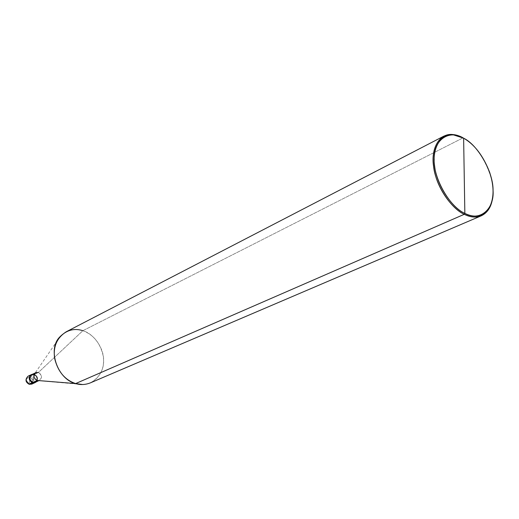 <?xml version="1.0" encoding="UTF-8"?>
<svg xmlns="http://www.w3.org/2000/svg" width="519" height="519" viewBox="0 0 519 519"><rect width="100%" height="100%" fill="white"/><g stroke="black" fill="none" stroke-linecap="round" stroke-linejoin="round"><path stroke-width="0.39" stroke-dasharray="2.6 1.95" d="M33.774 374.504C37.504 376.82 37.991 379.486 35.234 382.503C37.991 379.486 37.504 376.82 33.774 374.504L31.49 374.569L33.774 374.504L33.132 378.643L33.774 374.504L30.621 376.009L28.084 376.191L30.621 376.009L33.774 374.504L31.49 374.569L33.774 374.504L34.28 374.257L32.788 374.134L34.254 374.426L38.374 372.46L82.871 330.707L463.052 137.859L82.871 330.707L38.374 372.46L33.774 374.504L32.496 382.795L33.774 374.504C37.615 376.969 38.017 379.681 34.981 382.633C38.017 379.681 37.615 376.969 33.774 374.504M29.109 384.19L30.089 377.028C25.755 378.066 25.418 380.265 29.064 383.625C25.418 380.265 25.755 378.066 30.089 377.028L30.621 376.009L29.064 383.625C33.385 382.574 33.722 380.375 30.089 377.028C33.722 380.375 33.385 382.574 29.064 383.625L29.239 384.287M31.821 384.099C34.851 381.16 34.449 378.461 30.621 376.009C34.449 378.461 34.851 381.16 31.821 384.099L31.73 384.138M32.496 382.795L33.132 378.643L32.496 382.795M31.815 374.595L34.254 374.426C37.952 376.794 38.341 379.395 35.422 382.231M60.016 336.727L34.844 373.466L38.374 372.46C42.558 375.717 42.506 378.435 38.218 380.615L82.579 384.534C94.789 384.605 104.124 372.207 103.599 360.718C104.105 348.191 93.589 333.574 82.871 330.707C93.692 334.781 100.504 343.377 103.313 356.495C104.741 368.302 100.407 377.105 90.3 382.899M66.185 331.81C71.843 329.195 77.402 328.825 82.871 330.707M36.395 381.776C38.387 378.695 37.679 376.184 34.28 374.257C37.679 376.184 38.387 378.695 36.395 381.776M37.083 380.498C37.868 377.748 36.92 375.724 34.254 374.426M37.154 380.466L39.554 380.31C42.48 377.462 42.084 374.848 38.374 372.46M464.155 138.489C481.308 147.266 496.806 181.326 492.505 198.576C497.001 180.878 480.386 145.755 463.052 137.859M35.169 372.986L35.928 372.629M38.795 380.667L39.554 380.31"/><path stroke-width="0.78" d="M31.743 374.439C28.74 377.404 29.161 380.109 33.008 382.555C28.766 379.441 28.694 376.632 32.788 374.134L31.49 374.569C28.208 377.449 28.545 380.193 32.496 382.795C28.649 380.349 28.227 377.644 31.231 374.686L28.084 376.191C24.99 379.421 25.353 382.12 29.187 384.274L29.336 384.268C25.509 381.835 25.094 379.142 28.084 376.191C25.094 379.142 25.509 381.835 29.336 384.268L32.496 382.795C28.545 380.193 28.208 377.449 31.49 374.569L31.231 374.686C28.227 377.644 28.649 380.349 32.496 382.795L35.234 382.503L32.496 382.795L29.109 384.19M29.336 384.268L31.821 384.099L29.336 384.268M32.496 382.795L34.981 382.633L32.496 382.795M82.871 330.707C74.405 327.95 66.789 329.961 60.016 336.727C47.054 349.06 57.388 379.24 75.625 383.573L464.278 214.302L464.849 213.387C474.476 218.123 482.378 216.65 488.561 208.982C494.166 199.426 494.516 187.171 489.612 172.211C483.208 155.784 474.541 144.444 463.623 138.19L464.849 213.387C449.947 207.334 433.203 177.991 434.182 159.476C433.19 139.89 449.259 129.023 463.623 138.19L463.052 137.859C456.363 134.045 449.928 133.493 443.745 136.192C433.761 143.257 430.822 155.655 434.922 173.372C439.08 191.154 453.048 209.306 464.278 214.302C451.251 208.774 435.506 185.264 433.573 166.333C430.751 148.972 439.093 132.929 452.866 134.531L463.623 138.19C477.993 144.983 493.407 172.34 493.05 190.265C494.562 209.118 479.828 221.963 464.849 213.387L463.623 138.19L453.606 134.921C440.06 133.351 431.873 149.135 434.65 166.203C436.563 184.829 452.036 207.95 464.849 213.387L464.278 214.302L75.625 383.573L37.154 380.466L33.034 382.393L35.493 382.393L36.395 381.776L33.034 382.393C29.343 380.044 28.934 377.443 31.815 374.595L35.169 372.986M34.254 374.426C29.486 372.843 28.188 381.154 33.034 382.393C34.799 382.814 36.148 382.185 37.083 380.498M38.374 372.46L35.928 372.629C33.041 375.484 33.45 378.098 37.154 380.466C34.02 378.76 33.248 376.431 34.844 373.466M38.795 380.667L35.422 382.231L33.034 382.393L37.154 380.466L75.625 383.573C64.901 379.94 57.914 371.598 54.664 358.525C52.97 346.802 56.811 337.901 66.185 331.81L443.745 136.192M38.218 380.615L37.154 380.466M481.314 215.787C487.49 212.771 491.221 207.036 492.505 198.576L491.006 204.603L488.392 209.799C482.106 217.604 474.068 219.102 464.278 214.302C470.201 217.318 475.884 217.811 481.314 215.787L90.3 382.899C85.324 384.832 80.432 385.059 75.625 383.573L82.579 384.534M463.052 137.859L464.155 138.489M29.239 384.287L31.73 384.138M31.821 384.099L35.493 382.393M452.866 134.531L453.606 134.921M488.392 209.799L488.561 208.982"/></g></svg>
